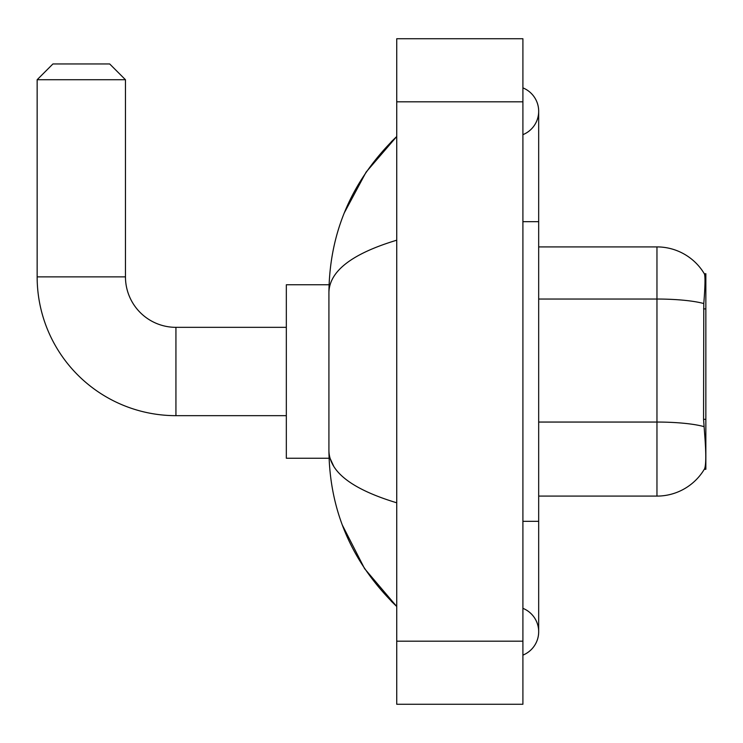 <?xml version="1.0" encoding="UTF-8"?>
<svg xmlns="http://www.w3.org/2000/svg" width="743" height="743" viewBox="0 0 743 743"><rect width="100%" height="100%" fill="white"/><g stroke="black" fill="none" stroke-linecap="round" stroke-linejoin="round"><path stroke-width="1.11" d="M705.85 419.303L703.565 419.303L704.578 433.011C706.166 452.766 706.166 464.7 704.578 468.814L704.299 469.279L705.85 469.279L705.85 273.721L704.42 273.916A55.196 55.196 0 0 0 656.961 246.908A55.196 55.196 0 0 1 704.299 273.721A55.196 55.196 0 0 0 656.961 246.908L538.675 246.908M704.578 468.814A55.196 55.196 0 0 1 656.961 496.092L538.675 496.092M703.565 419.303L703.788 303.553C705.153 286.399 705.367 276.517 704.42 273.916A55.196 55.196 0 0 0 656.961 246.908L656.961 299.039L538.675 299.039M286.334 415.662L175.933 415.662L175.933 327.338A50.468 50.468 0 0 1 125.465 276.87L125.465 79.733L37.15 79.733L52.92 63.963L109.695 63.963L125.465 79.733M175.933 327.338A50.468 50.468 0 0 1 125.465 276.87A50.468 50.468 0 0 0 175.933 327.338L286.334 327.338M175.933 415.662A138.783 138.783 0 0 1 37.15 276.87L37.15 79.733M329.056 284.755L286.334 284.755L286.334 458.245L329.056 458.245M522.905 521.326L538.675 521.326L538.675 111.274A25.234 25.234 0 0 1 522.905 134.669A25.234 25.234 0 0 0 522.905 87.878A25.234 25.234 0 0 1 538.675 111.274A25.234 25.234 0 0 0 522.905 87.878A25.234 25.234 0 0 1 538.675 111.274M522.905 655.122A25.234 25.234 0 0 0 522.905 608.331A25.234 25.234 0 0 1 522.905 655.122A25.234 25.234 0 0 0 538.675 631.726A25.234 25.234 0 0 1 522.905 655.122M396.734 240.203C352.126 253.651 329.52 271.028 328.917 292.324L328.917 450.676C329.418 471.907 352.024 489.275 396.734 502.797M396.734 704.271L522.905 704.271L522.905 38.729L396.734 38.729L396.734 704.271M328.917 292.324C329.595 231.677 352.201 179.741 396.734 136.508L366.123 172.079L344.269 212.935M342.365 525.134L364.609 568.674L396.734 606.492C352.201 563.259 329.595 511.314 328.917 450.676M333.653 466.13L330.041 458.245M705.85 308.902L703.565 308.902M656.961 496.092L656.961 299.039A55.196 9.585 180 0 1 703.788 303.553M703.955 426.612A55.196 9.585 180 0 0 656.961 422.052L538.675 422.052M37.15 276.87L125.465 276.87M522.905 221.674L538.675 221.674M396.734 641.19L522.905 641.19M396.734 101.81L522.905 101.81M538.675 521.326L538.675 631.726M396.734 136.508L391.245 141.811M396.734 606.492L391.245 601.189"/></g></svg>
